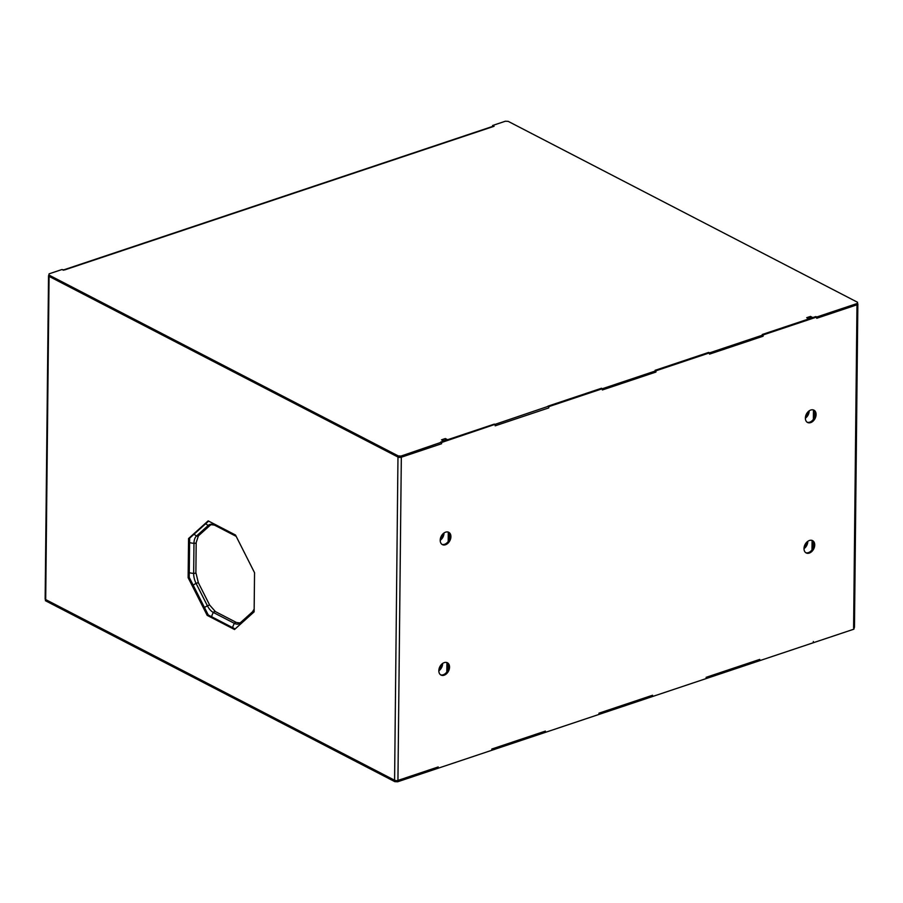 <?xml version="1.0" encoding="UTF-8"?>
<svg xmlns="http://www.w3.org/2000/svg" width="903" height="903" viewBox="0 0 903 903"><rect width="100%" height="100%" fill="white"/><g stroke="black" fill="none" stroke-linecap="round" stroke-linejoin="round"><path stroke-width="1.35" d="M854.17 627.743L853.888 629.177L853.911 627.89M397.58 780.519L397.613 781.784L706.135 678.593L706.146 677.329L706.135 678.593L813.31 642.744L813.332 641.491L813.31 642.744L853.888 629.177M397.613 781.784L394.825 781.648L394.904 780.384M45.443 599.434L45.421 600.709L394.825 781.648M857.557 303.566A2.382 0.993 -179.4 0 1 857.85 304.051L854.464 627.258A2.382 0.993 0.6 0 1 853.595 628.014L853.899 627.912M45.443 599.457L394.848 780.384M397.636 780.519L438.203 766.952L438.192 768.216L438.203 766.952L397.941 780.418A2.382 0.993 -179.4 0 1 394.588 780.248L45.692 599.581A2.382 0.993 -179.4 0 1 45.15 598.949L48.536 275.742A2.382 0.993 0.6 0 0 48.818 276.216M491.796 749.027L545.389 731.103L545.367 732.367L545.389 731.103L491.796 749.027L491.785 750.291L491.796 749.027M598.971 713.178L652.564 695.254L652.553 696.518L652.564 695.254L598.971 713.178L598.96 714.442L598.971 713.178M706.146 677.329L759.739 659.404L706.146 677.329M759.728 660.669L759.739 659.404L759.728 660.669M449.547 667.125A6.931 4.854 117.4 0 0 447.38 662.757A6.931 4.854 117.4 0 0 441.804 664.123A6.931 4.854 117.4 0 0 438.835 670.715A6.931 4.854 117.4 0 0 441.003 675.072A6.931 4.854 117.4 0 0 446.579 673.706A6.931 4.854 117.4 0 0 449.547 667.125M446.827 671.979L446.917 662.565A6.931 4.854 -62.6 0 1 448.667 666.674A6.931 4.854 -62.6 0 1 440.585 674.812M814.72 544.994A6.931 4.854 117.4 0 0 812.553 540.626A6.931 4.854 117.4 0 0 806.977 541.992A6.931 4.854 117.4 0 0 803.997 548.572A6.931 4.854 117.4 0 0 806.176 552.941A6.931 4.854 117.4 0 0 811.741 551.575A6.931 4.854 117.4 0 0 814.72 544.994M811.989 549.848L812.09 540.434A6.931 4.854 -62.6 0 1 813.84 544.532A6.931 4.854 -62.6 0 1 805.747 552.681M816.086 414.522A6.931 4.854 117.4 0 0 813.919 410.154A6.931 4.854 117.4 0 0 808.343 411.52A6.931 4.854 117.4 0 0 805.374 418.1A6.931 4.854 117.4 0 0 807.542 422.469A6.931 4.854 117.4 0 0 813.106 421.103A6.931 4.854 117.4 0 0 816.086 414.522M813.355 419.376L813.456 409.962A6.931 4.854 -62.6 0 1 815.206 414.059A6.931 4.854 -62.6 0 1 807.113 422.209M450.913 536.653A6.931 4.854 117.4 0 0 448.746 532.296A6.931 4.854 117.4 0 0 443.181 533.662A6.931 4.854 117.4 0 0 440.201 540.242A6.931 4.854 117.4 0 0 442.368 544.611A6.931 4.854 117.4 0 0 447.944 543.245A6.931 4.854 117.4 0 0 450.913 536.653M448.193 541.507L448.283 532.093A6.931 4.854 -62.6 0 1 450.033 536.201A6.931 4.854 -62.6 0 1 441.951 544.351M397.941 780.418L401.327 457.211L441.59 443.745L401.022 457.313L398.234 457.178L398.246 455.913L401.034 456.06L494.313 424.105L447.617 439.727L445.348 438.553L441.522 439.829L443.791 441.003L440.72 442.03L441.601 442.481L441.59 443.745L441.601 442.481L601.488 388.256L547.907 406.181L548.787 406.643L548.764 407.896L495.183 425.821L495.194 424.557L494.313 424.105L495.194 424.557L495.183 425.821L548.764 407.896L548.787 406.643L602.369 388.719L602.357 389.972L655.95 372.047L602.357 389.972L602.369 388.719L601.488 388.256L602.369 388.719L655.962 370.794L655.95 372.047L655.962 370.794L709.544 352.87L708.663 352.407L655.081 370.332L655.962 370.794L655.081 370.332L708.663 352.407L709.544 352.87L709.532 354.123L763.125 336.209L709.532 354.123L709.544 352.87L763.137 334.945L763.125 336.209L763.137 334.945L816.73 317.021L815.849 316.569L762.256 334.494L763.137 334.945L762.256 334.494L808.953 318.872L806.695 317.698L810.522 316.422L811.3 318.082M254.127 611.85L254.544 572.716L235.502 535.027L208.175 520.873L188.558 538.538L188.14 577.672L207.182 615.361L234.509 629.515L254.127 611.85M45.692 599.581L49.078 276.374L397.975 457.042L394.588 780.248M208.604 521.099L189.63 538.188L189.212 577.322L208.254 614.999L235.152 628.928M398.291 457.178A2.382 0.993 0.6 0 0 400.955 457.313M857.85 304.051A2.382 0.993 -179.4 0 1 857.297 304.683L816.718 318.285L856.981 304.808L853.595 628.014M816.718 318.285L816.73 317.021L816.718 318.285M810.522 316.422L812.779 317.585L815.849 316.569L816.73 317.021L857.297 303.453L857.579 302.291L857.286 304.706L857.297 303.453M208.254 614.999L207.182 615.361M189.212 577.322L188.14 577.672M189.63 538.188L188.558 538.538M805.363 418.202A6.931 4.854 117.4 0 0 809.178 410.944A6.931 4.854 117.4 0 0 809.178 410.854M805.476 416.926A6.931 4.854 117.4 0 0 808.196 411.666M803.997 548.663A6.931 4.854 117.4 0 0 807.813 541.416A6.931 4.854 117.4 0 0 807.813 541.315M804.11 547.387A6.931 4.854 117.4 0 0 806.83 542.139M440.201 540.333A6.931 4.854 117.4 0 0 444.005 533.075A6.931 4.854 117.4 0 0 444.005 532.984M440.303 539.057A6.931 4.854 117.4 0 0 443.023 533.808M438.835 670.805A6.931 4.854 117.4 0 0 442.639 663.547A6.931 4.854 117.4 0 0 442.639 663.457M438.937 669.529A6.931 4.854 117.4 0 0 441.657 664.269M492.586 126.499L492.598 125.494L505.387 121.216L508.175 121.352L857.579 302.291M398.246 455.913L48.841 274.986L49.112 273.823L61.901 269.546L64.474 269.974A2.382 1.377 -108.5 0 0 63.695 269.873A2.382 1.377 -108.5 0 0 63.233 270.245M63.695 269.873L492.259 126.544A2.382 1.377 71.5 0 1 493.038 126.634L494.099 126.273L492.598 125.494M398.234 457.178L48.818 276.25L48.841 274.986M808.162 318.466L810.51 317.675M443.001 440.596L446.127 440.224M401.034 456.06L401.022 457.313M445.348 438.553L445.337 439.817M813.411 547.06L813.468 542.285M814.777 416.588L814.833 411.813M448.249 669.191L448.294 664.416M449.615 538.719L449.66 533.944M493.038 126.634L64.474 269.974M210.264 525.117A1.987 1.569 -132 0 1 210.06 525.354L198.4 535.863L196.188 542.522L195.883 572.604L198.321 582.661L209.643 605.066L215.411 611.602L236.417 622.483A1.987 1.388 117.4 0 0 235.525 622.438A1.987 1.388 117.4 0 0 234.419 623.375A13.489 7.822 -108.5 0 0 240.503 622.912L252.163 612.415A13.489 7.822 -108.5 0 0 254.161 609.119M209.643 605.066L207.385 605.766A13.489 7.822 -108.5 0 0 213.401 612.494L234.419 623.375A9.165 6.411 117.4 0 0 232.647 627.63M215.411 611.602A1.987 1.388 117.4 0 0 214.519 611.557A1.987 1.388 117.4 0 0 213.401 612.494A9.165 6.411 117.4 0 0 211.629 616.749M195.883 572.604A1.987 0.824 -179.4 0 1 195.15 573.236A1.987 0.824 -179.4 0 1 193.66 573.405A13.489 7.822 -108.5 0 0 196.075 583.361L207.385 605.766A9.165 1.829 153.2 0 0 204.484 607.538M198.321 582.661L196.075 583.361A9.165 1.829 153.2 0 0 193.163 585.133M198.4 535.863A1.987 1.569 -132 0 1 196.572 535.953A13.489 7.822 -108.5 0 0 193.976 543.324L193.66 573.405A9.165 3.826 -179.4 0 1 189.269 572.626M196.188 542.522A1.987 0.824 -179.4 0 1 195.466 543.154A1.987 0.824 -179.4 0 1 193.976 543.324A9.165 3.826 -179.4 0 1 189.585 542.545M214.779 525.23A1.987 1.388 -62.6 0 1 214.53 525.14L211.223 524.666L210.06 525.354A1.987 1.569 -132 0 1 208.232 525.444L196.572 535.953A9.165 7.235 -132 0 1 194.1 534.158M241.338 622.009A1.987 1.569 48 0 0 240.887 622.269L252.558 611.76A1.987 1.569 48 0 0 252.163 612.415A9.165 7.235 48 0 0 251.948 613.814M236.417 622.483L239.735 622.957L240.887 622.269A1.987 1.569 48 0 0 240.503 622.912A9.165 7.235 48 0 0 240.277 624.312M235.728 536.1A1.987 1.388 -62.6 0 1 235.536 536.021L214.53 525.14A1.987 1.388 -62.6 0 1 214.327 524.993A13.489 7.822 -108.5 0 0 208.232 525.444A9.165 7.235 -132 0 1 205.771 523.65M234.193 534.35A9.165 6.411 -62.6 0 0 235.333 535.874A13.489 7.822 -108.5 0 1 236.18 536.371L235.536 536.021A1.987 1.388 -62.6 0 1 235.333 535.874L214.327 524.993A9.165 6.411 -62.6 0 1 213.187 523.469M252.558 611.76L254.161 609.085"/></g></svg>
